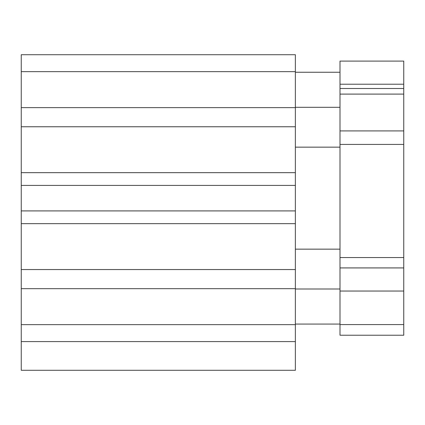 <?xml version="1.0" encoding="UTF-8"?>
<svg xmlns="http://www.w3.org/2000/svg" width="425" height="425" viewBox="0 0 425 425"><rect width="100%" height="100%" fill="white"/><g stroke="black" fill="none" stroke-linecap="round" stroke-linejoin="round"><path stroke-width="0.64" d="M403.75 61.094L403.75 335.219L340 335.219L340 61.094L403.75 61.094M403.75 291.04L340 291.04M403.75 324.588L340 324.588M403.75 88.506L340 88.506M21.25 288.681L295.375 288.681L295.375 324.658L21.25 324.658L21.25 269.556L295.375 269.556L295.375 54.719L21.25 54.719L295.375 54.719M21.25 269.556L21.25 223.656L295.375 223.656M21.25 223.656L21.25 185.406L295.375 185.406M21.25 185.406L21.25 172.656L295.375 172.656M295.375 324.658L295.375 370.281L21.25 370.281L21.25 324.658M21.25 210.906L295.375 210.906M295.375 288.681L295.375 269.556M21.25 172.656L21.25 107.631L295.375 107.631M21.25 126.756L295.375 126.756M21.25 107.631L21.25 71.655L295.375 71.655M21.25 54.719L21.25 71.655M295.375 341.594L21.25 341.594M403.75 130.911L340 130.911M403.75 94.106L340 94.106M403.75 267.925L340 267.925M403.75 84.214L340 84.214M403.75 144.431L340 144.431M403.75 257.555L340 257.555M295.375 147.156L340 147.156M295.375 107.312L340 107.312M295.375 289L340 289M295.375 324.062L340 324.062M295.375 249.156L340 249.156M295.375 72.25L340 72.25"/></g></svg>
